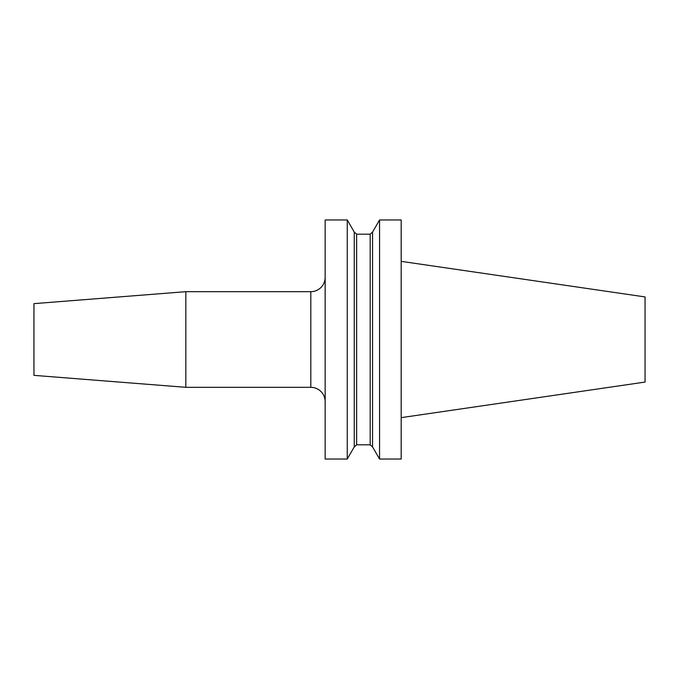 <?xml version="1.0" encoding="UTF-8"?>
<svg xmlns="http://www.w3.org/2000/svg" width="679" height="679" viewBox="0 0 679 679"><rect width="100%" height="100%" fill="white"/><g stroke="black" fill="none" stroke-linecap="round" stroke-linejoin="round"><path stroke-width="1.02" d="M379.561 219.954L401.187 219.954L401.187 459.046L379.561 459.046L379.561 219.954L372.55 232.091L372.55 446.909L379.561 459.046M325.156 219.954L325.156 459.046L347.258 459.046L347.258 219.954L325.156 219.954M347.258 459.046L354.26 446.909L354.26 232.091L347.258 219.954M401.187 417.644L645.05 382.073L645.05 296.927L401.187 261.356M185.842 291.681L33.95 303.64L33.95 375.36L185.842 387.319L185.842 291.681L310.812 291.681A14.344 14.344 0 0 0 325.156 277.338M185.842 387.319L310.812 387.319L310.812 291.681M325.156 401.662A14.344 14.344 0 0 0 310.812 387.319M354.26 446.909L356.636 444.813L356.636 234.187L354.26 232.091M356.636 444.813L370.182 444.813L370.182 234.187L356.636 234.187M370.182 234.187L372.55 232.091M370.182 444.813L372.55 446.909"/></g></svg>
